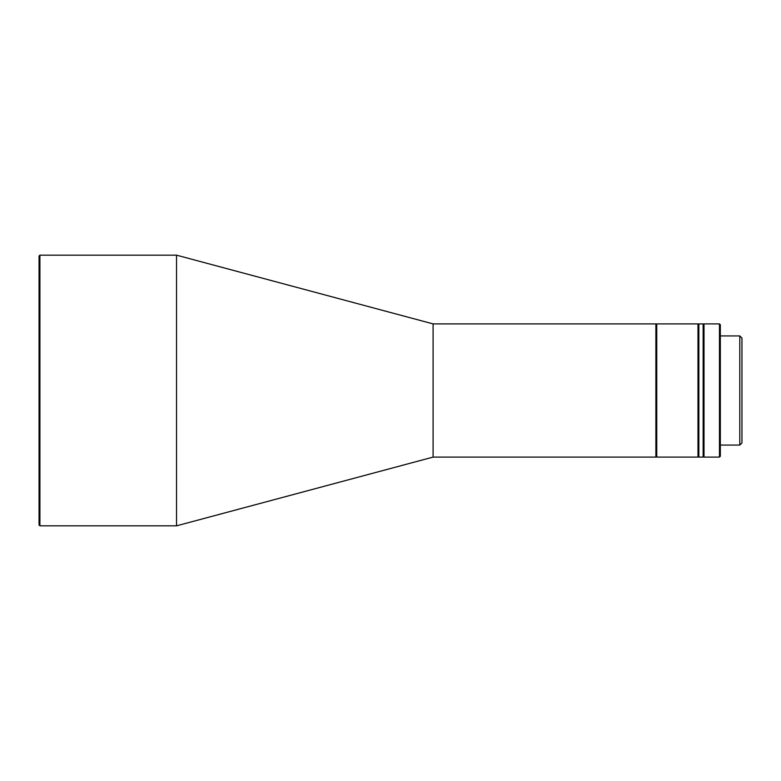 <?xml version="1.0" encoding="UTF-8"?>
<svg xmlns="http://www.w3.org/2000/svg" width="781" height="781" viewBox="0 0 781 781"><rect width="100%" height="100%" fill="white"/><g stroke="black" fill="none" stroke-linecap="round" stroke-linejoin="round"><path stroke-width="1.17" d="M433.094 390.5L433.094 323.9L176.535 255.162L176.535 525.838L433.094 457.1L433.094 390.5M39.909 525.838L39.05 524.978L39.05 256.022L39.909 255.162L39.909 525.838L176.535 525.838M433.094 457.1L655.884 457.1L655.884 323.9L433.094 323.9M739.802 390.5L739.802 335.937L741.95 338.085L741.95 442.915L739.802 445.063L739.802 390.5M703.144 323.9L703.144 457.1L698.849 457.1L698.849 323.9L703.144 323.9M703.144 456.231L704.003 457.1L704.003 323.9L703.144 324.769M719.467 323.9L720.326 324.769L720.326 456.231L719.467 457.1L719.467 323.9L704.003 323.9M697.989 390.5L697.989 323.9L656.743 323.9L656.743 457.1L697.989 457.1L697.989 390.5M39.909 255.162L176.535 255.162M720.326 335.937L739.802 335.937M720.326 445.063L739.802 445.063M719.467 457.1L704.003 457.1M655.884 324.769L656.743 323.9M698.849 324.769L697.989 323.9M655.884 456.231L656.743 457.1M698.849 456.231L697.989 457.1"/></g></svg>
